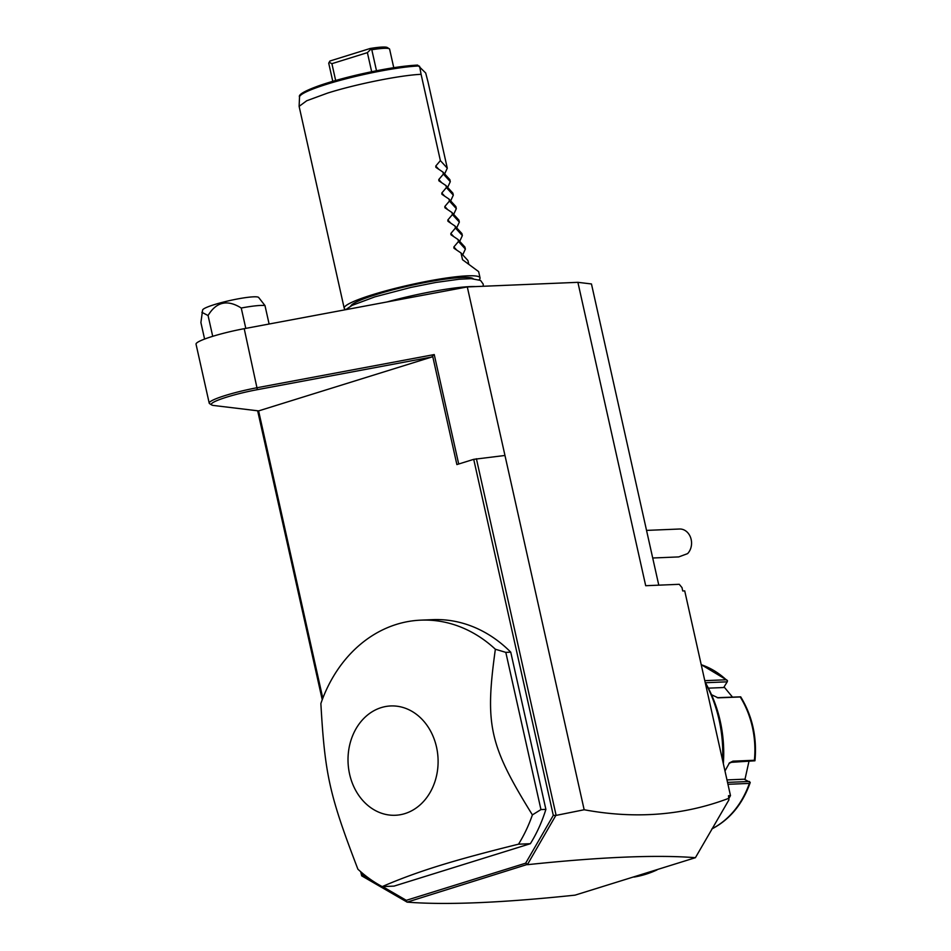 <?xml version="1.0" encoding="UTF-8"?>
<svg xmlns="http://www.w3.org/2000/svg" width="951" height="951" viewBox="0 0 951 951"><rect width="100%" height="100%" fill="white"/><g stroke="black" fill="none" stroke-linecap="round" stroke-linejoin="round"><path stroke-width="1.43" d="M322.805 698.236L258.601 410.903L213.63 405.483A37.767 4.589 -12.6 0 1 211.704 404.96L209.648 403.676A39.502 4.803 -12.6 0 1 209.22 403.165L196.037 344.179A39.502 4.803 -12.6 0 1 244.217 328.677L467.298 286.929L577.887 282.328L591.463 283.957L658.781 585.162M406.766 901.964L406.303 900.324L525.653 863.187L527.543 864.376L407.147 902.13L361.701 875.847L360.679 871.698M322.234 699.734L257.65 410.784M527.543 864.673C600.759 856.97 656.713 854.652 695.407 857.695L575.01 895.153C501.783 902.856 445.829 905.186 407.147 902.13M695.407 857.695L728.906 799.91L728.514 795.702L730.487 795.618L729.048 798.103M527.543 864.376L555.824 815.447L553.292 815.364L473.717 459.333L456.884 464.575L432.574 355.805L431.813 357.005L258.601 410.903M729.072 798.21C683.864 815.435 635.553 819.275 584.164 809.753L555.824 815.447M525.653 863.187L553.292 815.364M361.784 872.661L362.272 874.813L371.972 880.424M382.599 886.582L406.303 900.324M510.746 652.16L505.813 652.374L495.364 649.236A139.191 114.56 -92.4 0 0 420.841 620.147A139.191 114.56 -92.4 0 0 396.484 624.379A139.191 114.56 -92.4 0 0 320.867 703.538C324.933 774.851 329.426 794.953 357.897 869.19A139.191 114.56 -92.4 0 0 382.219 886.605L394.059 886.106L530.361 843.703A139.191 114.56 -92.4 0 0 545.886 809.372L510.746 652.16A139.191 114.56 -92.4 0 0 432.693 619.648A139.191 114.56 -92.4 0 0 426.773 620.088M432.574 355.805L434.238 354.568L458.703 464.005M473.717 459.333L504.969 455.47L467.298 286.929M209.22 403.165A39.502 4.803 -12.6 0 1 257.412 387.663L434.238 354.568M211.704 404.96A37.767 4.589 -12.6 0 1 257.364 389.66L431.813 357.005M361.701 875.847L362.272 874.813M730.487 795.618L684.72 590.88L682.747 590.963L681.998 587.599L679.264 584.306L645.693 585.709L577.887 282.328M584.164 809.753L504.969 455.47M652.719 557.999L678.729 556.917L687.573 553.637A13.92 11.46 -92.4 0 0 691.567 543.342A13.92 11.46 -92.4 0 0 679.525 529.018L646.549 530.396M705.226 682.58A127.018 104.539 87.6 0 1 722.605 760.348M657.022 869.903A127.018 104.539 87.6 0 1 645.693 874.29A127.018 104.539 -92.4 0 1 633.996 877.072M723.342 763.641A120.991 99.582 -92.4 0 0 705.155 682.283M704.798 680.654L726.184 679.775A86.993 71.598 -92.4 0 0 701.232 664.713M724.983 770.964L729.5 762.833L732.959 761.157L754.393 760.265A86.993 71.598 -92.4 0 0 740.247 696.976L718.088 697.844L711.526 694.729M712.311 828.618A86.993 71.598 -92.4 0 0 749.352 783.41L727.955 784.302M727.503 680.773L726.184 679.775L727.503 680.773L727.23 681.831L723.699 687.525L708.376 688.155M749.352 783.41L750.22 782.4L749.352 783.41M726.98 779.915L744.181 779.202L750.22 782.4M749.495 781.472L727.527 782.388M728.989 763.344L731.521 762.31L754.939 760.788M717.197 697.689L740.639 696.833M705.416 682.735L727.23 681.831M748.913 761.585L744.942 779.523M724.068 686.919L732.46 697.059M556.085 815.221L476.403 458.751M530.361 843.703L518.509 844.191A139.191 114.56 -92.4 0 0 532.394 814.9L540.953 809.574L505.813 652.374M382.219 886.605C399.206 879.2 418 872.293 438.613 865.885C459.167 859.478 485.795 852.251 518.509 844.191M545.886 809.372L540.953 809.574M532.394 814.9C489.278 745.215 484.784 725.102 495.364 649.236M404.9 813.604A54.706 45.03 -92.4 0 0 436.521 747.094A54.706 45.03 -92.4 0 0 381.208 707.615A54.706 45.03 -92.4 0 0 349.599 774.138A54.706 45.03 -92.4 0 0 404.9 813.604M204.596 339.067L200.899 322.544L202.622 309.955A28.768 3.495 -12.6 0 1 219.907 303A28.768 3.495 -12.6 0 1 249.614 297.128A28.768 3.495 -12.6 0 1 258.636 297.437L264.984 305.556L269.109 324.018M245.798 328.38L241.245 308.017A34.795 4.232 -12.6 0 1 255.831 305.806A34.795 4.232 -12.6 0 1 264.984 305.556M241.245 308.017C227.372 299.303 216.305 301.812 208.067 315.53L212.715 336.321M208.067 315.53L201.874 312.32M387.128 301.931A69.601 8.464 -12.6 0 1 475.452 286.584M473.218 278.714A62.98 7.656 -12.6 0 0 376.37 294.525A62.98 7.656 167.4 0 0 350.729 306.091M345.831 309.527A69.601 8.464 -12.6 0 1 344.203 308.219A69.601 8.464 -12.6 0 1 372.626 294.679A69.601 8.464 -12.6 0 1 442.381 278.619A69.601 8.464 -12.6 0 1 480.041 277.858A69.601 8.464 -12.6 0 1 479.114 279.737M344.203 308.219L299.113 106.357L306.733 100.747L327.56 93.103C355.959 84.116 400.24 75.224 421.091 74.321L440.372 160.612L435.772 166.045L438.637 169.171M435.772 166.045L435.867 167.281M436.093 167.483L442.94 172.083L443.392 174.092L438.791 179.537L441.644 182.663M438.791 179.537L438.875 180.761M439.112 180.963L445.96 185.564L446.399 187.573L441.799 193.017L444.664 196.144M441.799 193.017L441.894 194.242M442.12 194.444L448.967 199.044L449.419 201.065L444.818 206.498L447.671 209.624M444.818 206.498L444.902 207.734M445.139 207.924L451.987 212.525L452.426 214.546L447.838 219.978L450.691 223.105M447.838 219.978L447.921 221.214M448.147 221.417L454.994 226.017L455.446 228.026L450.845 233.471L453.71 236.597M450.845 233.471L450.929 234.695M451.166 234.897L458.013 239.497L458.465 241.506L453.865 246.951L456.718 250.077M453.865 246.951L453.948 248.175M454.174 248.377L461.021 252.978L462.531 259.718L478.65 271.629L480.041 277.858M468.7 263.95L467.94 260.538L461.021 252.978M458.013 239.497L464.92 247.058L465.372 249.079L462.709 254.832M454.994 226.017L461.913 233.577L462.364 235.586L459.702 241.352M451.987 212.525L458.893 220.097L459.345 222.106L456.682 227.86M448.967 199.044L455.886 206.605L456.325 208.626L453.675 214.379M445.96 185.564L452.866 193.124L453.318 195.145L450.655 200.899M442.94 172.083L449.859 179.644L450.298 181.653L447.648 187.418M419.058 65.976A67.141 8.155 167.4 0 0 345.772 78.862A67.141 8.155 167.4 0 0 299.529 96.978C298.127 94.72 304.498 91.011 318.644 85.84C329.807 81.941 343.275 78.16 359.038 74.487C383.396 68.948 402.915 65.821 417.608 65.096L425.679 72.977L427.998 81.881L447.291 168.172L444.628 173.926M419.641 66.368L421.091 74.321M447.291 168.172L440.372 160.612M450.298 181.653L443.392 174.092M453.318 195.145L446.399 187.573M456.325 208.626L449.419 201.065M459.345 222.106L452.426 214.546M462.364 235.586L455.446 228.026M465.372 249.079L458.465 241.506M393.762 67.699L389.577 49A31.324 3.804 -12.6 0 0 389.387 48.834L387.33 47.55A29.576 3.59 -12.6 0 0 370.105 48.501L329.973 60.995L328.713 63.146L332.779 81.322M389.387 48.834A31.324 3.804 -12.6 0 0 371.805 49.737L376.501 70.754M371.805 49.737L370.688 49.345L367.395 52.638L371.663 71.729M335.655 80.49L331.899 63.681L329.153 62.267M370.688 49.345L370.105 48.501M331.899 63.681L367.395 52.638M257.364 389.66L244.217 328.677M732.959 761.157L731.521 762.31M718.813 697.868L717.316 697.713M417.632 65.143A65.464 7.953 167.4 0 0 347.638 77.281A65.464 7.953 167.4 0 0 300.98 94.957M701.208 664.642L727.016 680.131M750.149 782.732C742.529 804.213 729.762 819.631 711.847 828.963M740.734 696.881C752.36 716.044 757.103 737.298 754.963 760.657M432.693 619.648L420.841 620.147M345.689 309.681L352.132 305.366L374.872 296.855L410.796 287.44L435.689 282.483L459.214 279.225L471.292 278.643L480.576 280.462L483.215 284.111L483.239 286.263M299.529 96.978L299.113 106.357"/></g></svg>
